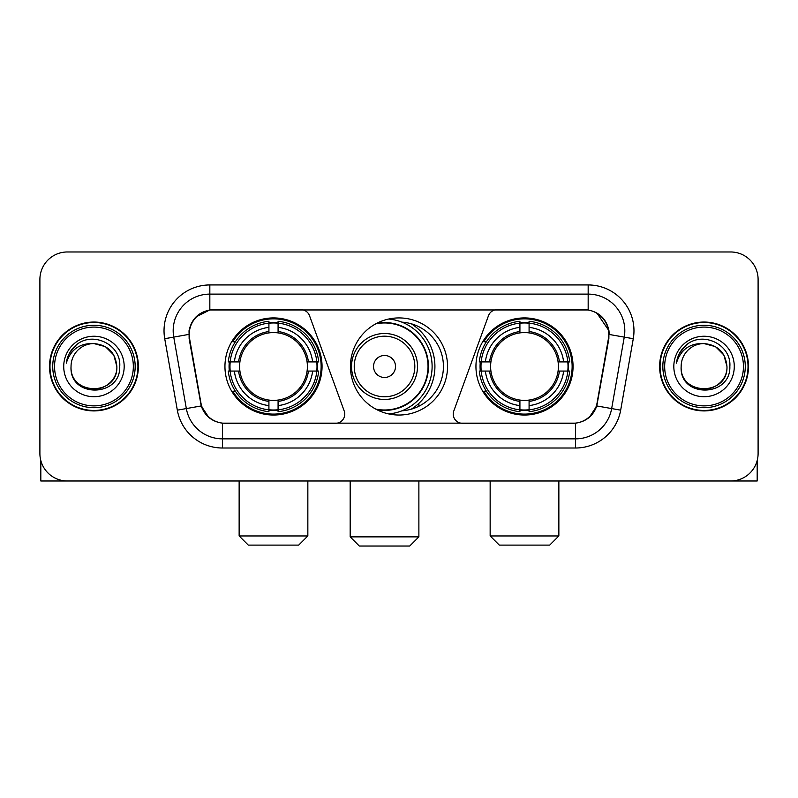 <?xml version="1.0" encoding="UTF-8"?>
<svg xmlns="http://www.w3.org/2000/svg" width="798" height="798" viewBox="0 0 798 798"><rect width="100%" height="100%" fill="white"/><g stroke="black" fill="none" stroke-linecap="round" stroke-linejoin="round"><path stroke-width="1.2" d="M344.756 414.112A9.157 9.157 0 0 1 335.589 423.279L225.265 423.279A24.738 24.738 0 0 1 200.906 402.84L189.595 338.711A24.738 24.738 0 0 1 213.954 309.684L300.916 309.684A9.157 9.157 0 0 1 309.524 315.709L344.197 410.98A9.157 9.157 0 0 1 344.756 414.112M475.947 366.481A48.548 48.548 0 0 0 524.505 415.03A48.548 48.548 0 0 0 573.054 366.481A48.548 48.548 0 0 0 524.505 317.923A48.548 48.548 0 0 0 475.947 366.481M224.946 366.481A48.548 48.548 0 0 0 273.495 415.03A48.548 48.548 0 0 0 322.053 366.481A48.548 48.548 0 0 0 273.495 317.923A48.548 48.548 0 0 0 224.946 366.481M229.305 371.06A44.429 44.429 0 0 1 229.305 361.903M480.306 371.06A44.429 44.429 0 0 1 480.306 361.903M401.963 322.153A44.429 44.429 0 0 1 443.429 366.481A44.429 44.429 0 0 1 401.963 410.81M447.548 366.481A48.548 48.548 0 0 1 399 415.03A48.548 48.548 0 0 1 350.452 366.481A48.548 48.548 0 0 1 399 317.923A48.548 48.548 0 0 1 447.548 366.481M584.046 309.684L497.084 309.684A9.157 9.157 0 0 0 488.476 315.709L453.803 410.98A9.157 9.157 0 0 0 462.411 423.279L572.735 423.279A24.738 24.738 0 0 0 597.094 402.84L608.405 338.711A24.738 24.738 0 0 0 584.046 309.684M49.516 366.481A44.429 44.429 0 0 0 93.945 410.91A44.429 44.429 0 0 0 138.373 366.481A44.429 44.429 0 0 0 93.945 322.053A44.429 44.429 0 0 0 49.516 366.481M659.627 366.481A44.429 44.429 0 0 0 704.055 410.91A44.429 44.429 0 0 0 748.484 366.481A44.429 44.429 0 0 0 704.055 322.053A44.429 44.429 0 0 0 659.627 366.481M189.036 330.751C191.41 319.29 198.343 312.357 209.834 309.953L588.166 309.953C599.647 312.347 606.58 319.28 608.964 330.751L608.864 338.711L596.794 405.953C593.183 415.908 586.101 421.653 575.567 423.159L222.433 423.159C211.919 421.673 204.847 415.928 201.206 405.953L189.136 338.711L189.036 330.751M196.059 316.876L209.834 309.953L209.834 294.113L588.166 294.113A36.638 36.638 0 0 1 624.255 337.115L611.657 408.566A36.638 36.638 0 0 1 575.567 438.85L222.433 438.85A36.638 36.638 0 0 1 186.343 408.566L173.745 337.115A36.638 36.638 0 0 1 209.834 294.113L209.834 284.946L588.166 284.946L588.166 309.953M596.874 313.006L608.964 330.751L609.243 334.472L633.273 338.711L620.674 410.162A45.805 45.805 0 0 1 575.567 448.007L222.433 448.007A45.805 45.805 0 0 1 177.326 410.162L164.727 338.711A45.805 45.805 0 0 1 209.834 284.946M224.807 423.279L222.433 423.159L222.433 448.007M575.567 448.007L575.567 423.159L573.193 423.279M620.674 410.162L596.794 405.953L589.403 417.224M208.757 417.364L201.206 405.953L177.326 410.162M597.552 402.84L597.403 403.618M200.597 403.618L200.448 402.84M164.727 338.711L188.757 334.422M758.1 279.45A27.481 27.481 0 0 0 730.619 251.969L67.381 251.969A27.481 27.481 0 0 0 39.9 279.45L39.9 453.503A27.481 27.481 0 0 0 67.381 480.985L730.619 480.985A27.481 27.481 0 0 0 758.1 453.503L758.1 279.45L758.1 453.503M39.9 279.45L39.9 453.503M730.619 251.969L67.381 251.969M67.381 480.985L730.619 480.985M40.818 460.546L40.818 480.985L147.081 480.985M133.336 366.481A39.391 39.391 0 0 0 93.945 327.09A39.391 39.391 0 0 0 54.553 366.481A39.391 39.391 0 0 0 93.945 405.873A39.391 39.391 0 0 0 133.336 366.481M135.171 366.481A41.227 41.227 0 0 0 93.945 325.255A41.227 41.227 0 0 0 52.728 366.481A41.227 41.227 0 0 0 93.945 407.698A41.227 41.227 0 0 0 135.171 366.481M137.924 366.481A43.97 43.97 0 0 0 93.945 322.512A43.97 43.97 0 0 0 49.975 366.481A43.97 43.97 0 0 0 93.945 410.451A43.97 43.97 0 0 0 137.924 366.481M116.847 366.481C115.491 352.566 107.86 344.936 93.945 343.579L105.396 346.641L113.785 355.03L116.847 366.481L113.785 355.03L105.396 346.641L93.945 343.579L105.396 346.641L113.785 355.03L116.847 366.481L113.785 355.03L105.396 346.641L93.945 343.579L105.396 346.641L113.785 355.03L116.847 366.481C118.254 396.027 69.645 396.027 71.042 366.481C69.007 398.262 120.817 397.554 119.74 366.481C121.446 344.666 92.857 330.801 76.389 344.846C70.643 349.654 67.281 355.748 66.284 363.15C70.613 349.504 79.83 342.98 93.945 343.579L105.396 346.641L113.785 355.03L116.847 366.481C118.254 396.027 69.645 396.027 71.042 366.481C69.645 396.027 118.254 396.027 116.847 366.481C118.254 396.027 69.645 396.027 71.042 366.481C69.645 396.027 118.254 396.027 116.847 366.481C118.254 396.027 69.645 396.027 71.042 366.481C69.645 396.027 118.254 396.027 116.847 366.481C118.254 396.027 69.645 396.027 71.042 366.481C69.645 396.027 118.254 396.027 116.847 366.481C118.254 396.027 69.645 396.027 71.042 366.481C69.645 396.027 118.254 396.027 116.847 366.481C118.254 396.027 69.645 396.027 71.042 366.481C69.645 396.027 118.254 396.027 116.847 366.481C118.254 396.027 69.645 396.027 71.042 366.481A22.903 22.903 0 0 1 93.945 343.579L105.396 346.641L113.785 355.03L116.847 366.481C117.765 384.257 94.912 396.067 80.967 385.344M63.72 366.481A30.234 30.234 0 0 0 93.945 396.706A30.234 30.234 0 0 0 124.179 366.481A30.234 30.234 0 0 0 93.945 336.247A30.234 30.234 0 0 0 63.72 366.481M76.379 344.856L69.626 352.886M69.207 353.664L69.815 352.556L69.207 353.664M298.691 545.114L248.308 545.114L239.141 535.957L307.848 535.957L298.691 545.114M278.083 409.843L278.083 411.688A45.436 45.436 0 0 0 318.701 371.06L316.866 371.06A43.601 43.601 0 0 1 278.083 409.843L278.083 405.603A39.391 39.391 0 0 0 312.626 371.06L307.08 371.06A33.895 33.895 0 0 0 278.083 332.896L278.083 323.12A43.601 43.601 0 0 1 316.866 361.903L318.701 361.903A45.436 45.436 0 0 0 278.083 321.275L278.083 323.12M230.133 371.06L228.288 371.06A45.436 45.436 0 0 0 268.916 411.688L268.916 409.843A43.601 43.601 0 0 1 230.133 371.06L234.373 371.06A39.391 39.391 0 0 0 268.916 405.603L268.916 400.067A33.895 33.895 0 0 0 307.08 371.06L308.437 371.06A35.232 35.232 0 0 1 278.083 401.414L278.083 405.603M268.916 323.12L268.916 321.275A45.436 45.436 0 0 0 228.288 361.903L230.133 361.903A43.601 43.601 0 0 1 268.916 323.12L268.916 327.36A39.391 39.391 0 0 0 234.373 361.903L239.919 361.903A33.895 33.895 0 0 0 268.916 400.067L268.916 401.414A35.232 35.232 0 0 1 238.562 371.06L234.373 371.06M230.223 371.06A43.511 43.511 0 0 1 230.223 361.903M278.083 323.21A43.511 43.511 0 0 0 268.916 323.21M316.766 361.903A43.511 43.511 0 0 1 316.766 371.06M316.866 361.903L312.626 361.903A39.391 39.391 0 0 0 278.083 327.36M312.626 371.06L316.866 371.06M268.916 405.603L268.916 409.843M307.08 361.903L312.626 361.903M278.083 400.117L278.083 401.414M268.916 400.067A33.895 33.895 0 0 1 239.919 371.06L238.562 371.06M278.083 409.753A43.511 43.511 0 0 1 268.916 409.753M234.373 361.903L230.133 361.903M268.916 332.836L268.916 327.36M278.083 332.896A33.895 33.895 0 0 0 239.919 361.903L238.562 361.903A35.232 35.232 0 0 1 268.916 331.539M278.083 332.836L278.083 331.539A35.232 35.232 0 0 1 308.437 361.903M235.38 341.744L232.787 341.744A47.641 47.641 0 0 1 321.135 366.481A47.641 47.641 0 0 1 232.787 391.21L235.38 391.21M549.692 545.114L499.309 545.114L490.152 535.957L558.859 535.957L549.692 545.114M529.084 409.843L529.084 411.688A45.436 45.436 0 0 0 569.712 371.06L567.867 371.06A43.601 43.601 0 0 1 529.084 409.843L529.084 405.603A39.391 39.391 0 0 0 563.627 371.06L558.081 371.06A33.895 33.895 0 0 0 529.084 332.896L529.084 323.12A43.601 43.601 0 0 1 567.867 361.903L569.712 361.903A45.436 45.436 0 0 0 529.084 321.275L529.084 323.12M481.134 371.06L479.299 371.06A45.436 45.436 0 0 0 519.917 411.688L519.917 409.843A43.601 43.601 0 0 1 481.134 371.06L485.374 371.06A39.391 39.391 0 0 0 519.917 405.603L519.917 400.067A33.895 33.895 0 0 0 558.081 371.06L559.438 371.06A35.232 35.232 0 0 1 529.084 401.414L529.084 405.603M519.917 323.12L519.917 321.275A45.436 45.436 0 0 0 479.299 361.903L481.134 361.903A43.601 43.601 0 0 1 519.917 323.12L519.917 327.36A39.391 39.391 0 0 0 485.374 361.903L490.92 361.903A33.895 33.895 0 0 0 519.917 400.067L519.917 401.414A35.232 35.232 0 0 1 489.563 371.06L485.374 371.06M481.234 371.06A43.511 43.511 0 0 1 481.234 361.903M529.084 323.21A43.511 43.511 0 0 0 519.917 323.21M567.777 361.903A43.511 43.511 0 0 1 567.777 371.06M567.867 361.903L563.627 361.903A39.391 39.391 0 0 0 529.084 327.36M563.627 371.06L567.867 371.06M519.917 405.603L519.917 409.843M558.081 361.903L563.627 361.903M529.084 400.117L529.084 401.414M519.917 400.067A33.895 33.895 0 0 1 490.92 371.06L489.563 371.06M529.084 409.753A43.511 43.511 0 0 1 519.917 409.753M485.374 361.903L481.134 361.903M519.917 332.836L519.917 327.36M529.084 332.896A33.895 33.895 0 0 0 490.92 361.903L489.563 361.903A35.232 35.232 0 0 1 519.917 331.539M529.084 332.836L529.084 331.539A35.232 35.232 0 0 1 559.438 361.903M486.391 341.744L483.788 341.744A47.641 47.641 0 0 1 572.136 366.481A47.641 47.641 0 0 1 483.788 391.21L486.391 391.21M409.713 546.032L359.329 546.032L350.172 536.864L418.88 536.864L409.713 546.032M395.519 366.481A10.992 10.992 0 0 0 384.526 355.489A10.992 10.992 0 0 0 373.534 366.481A10.992 10.992 0 0 0 384.526 377.474A10.992 10.992 0 0 0 395.519 366.481M417.504 366.481A32.977 32.977 0 0 0 384.526 333.504A32.977 32.977 0 0 0 351.549 366.481A32.977 32.977 0 0 0 384.526 399.459A32.977 32.977 0 0 0 417.504 366.481A32.977 32.977 0 0 1 384.526 399.459A32.977 32.977 0 0 1 351.549 366.481M375.738 409.095A43.511 43.511 0 0 0 428.037 366.481A43.511 43.511 0 0 0 375.738 323.858M411.269 409.184A50.384 50.384 0 0 0 411.269 323.779M388.716 319.03A47.641 47.641 0 0 1 388.716 413.933M757.182 460.546L757.182 480.985L650.919 480.985M743.447 366.481A39.391 39.391 0 0 0 704.055 327.09A39.391 39.391 0 0 0 664.664 366.481A39.391 39.391 0 0 0 704.055 405.873A39.391 39.391 0 0 0 743.447 366.481M745.272 366.481A41.227 41.227 0 0 0 704.055 325.255A41.227 41.227 0 0 0 662.829 366.481A41.227 41.227 0 0 0 704.055 407.698A41.227 41.227 0 0 0 745.272 366.481M748.025 366.481A43.97 43.97 0 0 0 704.055 322.512A43.97 43.97 0 0 0 660.076 366.481A43.97 43.97 0 0 0 704.055 410.451A43.97 43.97 0 0 0 748.025 366.481M681.153 366.481A22.903 22.903 0 0 1 704.055 343.579L715.507 346.641L723.886 355.03L726.958 366.481L723.886 355.03L715.507 346.641L704.055 343.579L715.507 346.641L723.886 355.03L726.958 366.481L723.886 355.03L715.507 346.641L704.055 343.579L715.507 346.641L723.886 355.03L726.958 366.481L723.886 355.03L715.507 346.641L704.055 343.579L715.507 346.641L723.886 355.03L726.958 366.481C728.355 396.027 679.746 396.027 681.153 366.481C679.108 398.262 730.918 397.554 729.851 366.481C731.547 344.666 702.968 330.801 686.489 344.846C680.744 349.654 677.382 355.748 676.395 363.15C680.714 349.504 689.931 342.98 704.055 343.579L715.507 346.641L723.886 355.03L726.958 366.481C728.355 396.027 679.746 396.027 681.153 366.481C679.746 396.027 728.355 396.027 726.958 366.481C728.355 396.027 679.746 396.027 681.153 366.481C679.746 396.027 728.355 396.027 726.958 366.481C728.355 396.027 679.746 396.027 681.153 366.481C679.746 396.027 728.355 396.027 726.958 366.481C728.355 396.027 679.746 396.027 681.153 366.481C679.746 396.027 728.355 396.027 726.958 366.481C728.355 396.027 679.746 396.027 681.153 366.481C679.746 396.027 728.355 396.027 726.958 366.481C727.876 384.257 705.013 396.067 691.068 385.344M704.055 343.579C717.961 344.936 725.591 352.566 726.958 366.481M673.821 366.481A30.234 30.234 0 0 0 704.055 396.706A30.234 30.234 0 0 0 734.28 366.481A30.234 30.234 0 0 0 704.055 336.247A30.234 30.234 0 0 0 673.821 366.481M686.48 344.856L679.726 352.886M679.317 353.664L679.916 352.556M588.166 284.946A45.805 45.805 0 0 1 633.273 338.711M173.745 337.115A36.638 36.638 0 0 1 173.186 330.751M278.083 400.067A33.895 33.895 0 0 0 307.08 371.06M268.916 410.162A43.92 43.92 0 0 0 278.083 410.162M317.185 371.06A43.92 43.92 0 0 0 317.185 361.903M278.083 322.791A43.92 43.92 0 0 0 268.916 322.791M529.084 400.067A33.895 33.895 0 0 0 558.081 371.06M519.917 410.162A43.92 43.92 0 0 0 529.084 410.162M568.186 371.06A43.92 43.92 0 0 0 568.186 361.903M529.084 322.791A43.92 43.92 0 0 0 519.917 322.791M414.82 366.481A30.294 30.294 0 0 0 384.526 336.187A30.294 30.294 0 0 0 354.232 366.481A30.294 30.294 0 0 0 384.526 396.776A30.294 30.294 0 0 0 414.82 366.481M376.975 409.753A43.92 43.92 0 0 0 428.446 366.481A43.92 43.92 0 0 0 376.975 323.21M307.848 480.985L307.848 535.957M239.141 480.985L239.141 535.957M558.859 480.985L558.859 535.957M490.152 480.985L490.152 535.957M418.88 480.985L418.88 536.864M350.172 480.985L350.172 536.864M418.88 406.212L418.88 403.339"/></g></svg>
